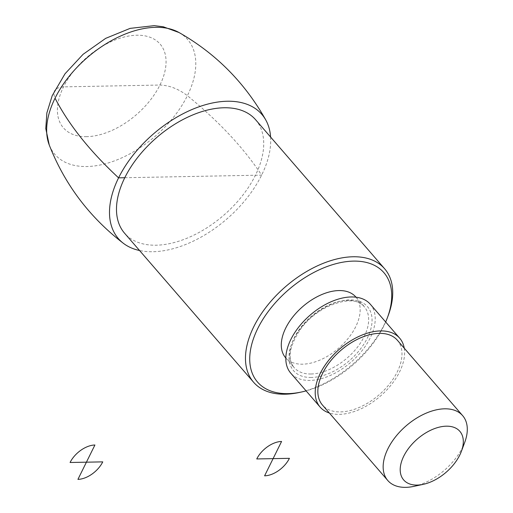<?xml version="1.0" encoding="UTF-8"?>
<svg xmlns="http://www.w3.org/2000/svg" width="513" height="513" viewBox="0 0 513 513"><rect width="100%" height="100%" fill="white"/><g stroke="black" fill="none" stroke-linecap="round" stroke-linejoin="round"><path stroke-width="0.38" stroke-dasharray="2.56 1.92" d="M270.608 137.054A94.899 56.18 -40.9 0 1 233.8 212.6A94.899 56.18 -40.9 0 1 152.919 251.723A94.899 56.18 -40.9 0 1 139.549 250.511M464.727 442.373A49.524 29.318 -40.9 0 1 413.914 486.362M397.357 340.228A49.524 29.318 -40.9 0 1 389.579 383.904A49.524 29.318 -40.9 0 1 340.504 411.907A49.524 29.318 -40.9 0 1 322.465 405.058M404.244 348.186A52.621 31.152 -40.9 0 1 385.526 391.284A52.621 31.152 -40.9 0 1 339.292 414.363A52.621 31.152 -40.9 0 1 329.359 413.016M370.309 304.247A52.621 31.152 -40.9 0 1 362.043 350.661A52.621 31.152 -40.9 0 1 309.903 380.409A52.621 31.152 -40.9 0 1 290.736 373.131M355.83 296.989A46.433 27.49 -40.9 0 1 348.539 337.932A46.433 27.49 -40.9 0 1 302.535 364.185A46.433 27.49 -40.9 0 1 285.619 357.766M385.667 321.997A83.574 49.479 -40.9 0 1 306.101 390.88M388.226 315.495A86.671 51.313 -40.9 0 1 299.297 392.477M255.628 119.76A86.671 51.313 -40.9 0 1 242.021 196.197A86.671 51.313 -40.9 0 1 156.144 245.201A86.671 51.313 -40.9 0 1 124.576 233.216M124.768 177.729L261.636 175.132C243.919 148.186 219.173 121.696 187.405 95.674C178.473 88.896 169.316 85.357 159.947 85.036L63.509 86.87C54.981 87.524 52.159 91.295 55.051 98.182M178.992 32.505A87.787 51.973 -40.9 0 1 179.095 109.75A87.787 51.973 -40.9 0 1 86.832 166.526A87.787 51.973 -40.9 0 1 49.229 144.942M86.665 136.663A63.965 37.866 -40.9 0 1 82.503 61.393A63.965 37.866 -40.9 0 1 166.02 59.809A63.965 37.866 -40.9 0 1 86.665 136.663M311.359 377.465A48.908 28.952 -40.9 0 1 308.178 319.913A48.908 28.952 -40.9 0 1 372.034 318.701A48.908 28.952 -40.9 0 1 311.359 377.465M311.025 373.99A46.433 27.49 -40.9 0 1 294.109 367.571A46.433 27.49 -40.9 0 1 311.224 316.399A46.433 27.49 -40.9 0 1 364.32 306.793A46.433 27.49 -40.9 0 1 357.029 347.743A46.433 27.49 -40.9 0 1 311.025 373.99M285.824 357.997L294.109 367.571C287.235 359.1 289.249 346.525 300.15 329.846C317.598 304.171 355.592 293.083 364.32 306.793L356.028 297.219"/><path stroke-width="0.77" d="M139.549 250.511A94.899 56.18 -40.9 0 1 123.486 243.393A94.899 56.18 -40.9 0 1 153.342 134.002A94.899 56.18 -40.9 0 1 265.869 120.151A94.899 56.18 -40.9 0 1 270.608 137.054M417.204 485.08A37.148 21.988 -40.9 0 1 403.16 457.416A37.148 21.988 -40.9 0 1 443.873 426.335A37.148 21.988 -40.9 0 1 461.386 451.344A37.148 21.988 -40.9 0 1 423.27 484.336A37.148 21.988 -40.9 0 1 417.204 485.08M423.27 484.336L413.914 486.362A49.524 29.318 -40.9 0 1 405.815 487.35A49.524 29.318 -40.9 0 1 387.777 480.501A49.524 29.318 -40.9 0 1 406.033 425.918A49.524 29.318 -40.9 0 1 462.668 415.671A49.524 29.318 -40.9 0 1 464.727 442.373L461.386 451.344M387.777 480.501L322.465 405.058A49.524 29.318 -40.9 0 1 340.722 350.475A49.524 29.318 -40.9 0 1 397.357 340.228L462.668 415.671M329.359 413.016A52.621 31.152 -40.9 0 1 320.125 407.085A52.621 31.152 -40.9 0 1 339.523 349.09A52.621 31.152 -40.9 0 1 399.698 338.202A52.621 31.152 -40.9 0 1 404.244 348.186M320.125 407.085L290.736 373.131A52.621 31.152 -40.9 0 1 310.134 315.136A52.621 31.152 -40.9 0 1 370.309 304.247L399.698 338.202M285.824 357.997L285.619 357.766A46.433 27.49 -40.9 0 1 302.734 306.594A46.433 27.49 -40.9 0 1 355.83 296.989L356.028 297.219M306.101 390.88A83.574 49.479 -40.9 0 1 301.638 391.97A83.574 49.479 -40.9 0 1 287.979 393.631A83.574 49.479 -40.9 0 1 256.385 331.392A83.574 49.479 -40.9 0 1 347.987 261.457A83.574 49.479 -40.9 0 1 387.386 317.739A83.574 49.479 -40.9 0 1 385.667 321.997M301.638 391.97L299.297 392.477A86.671 51.313 -40.9 0 1 285.132 394.202A86.671 51.313 -40.9 0 1 253.563 382.217A86.671 51.313 -40.9 0 1 285.51 286.696A86.671 51.313 -40.9 0 1 384.622 268.761A86.671 51.313 -40.9 0 1 388.226 315.495L387.386 317.739M253.563 382.217L124.576 233.216A86.671 51.313 -40.9 0 1 156.516 137.696A86.671 51.313 -40.9 0 1 255.628 119.76L384.622 268.761M55.051 98.182C68.646 124.55 89.813 151.104 118.567 177.844L124.768 177.729M289.422 458.327L273.089 458.641L264.599 475.82A21.668 12.825 139.1 0 0 289.422 458.327M273.089 458.641L281.579 441.462A21.668 12.825 139.1 0 0 256.756 458.949L273.089 458.641M102.754 461.873L86.421 462.181L77.931 479.36A21.668 12.825 139.1 0 0 102.754 461.873M86.421 462.181L94.911 445.002A21.668 12.825 139.1 0 0 70.082 462.489L86.421 462.181M123.479 243.393C89.518 217.275 64.766 184.462 49.229 144.942A87.787 51.973 -40.9 0 1 87.165 57.674A87.787 51.973 -40.9 0 1 178.992 32.505M265.862 120.132C244.881 82.779 215.947 53.589 179.063 32.543L163.262 26.772L154.208 25.65L130.116 28.375L105.678 38.36L83.074 54.32L65.01 73.789L52.211 95.668L46.869 112.924L45.779 128.577L49.229 144.942"/></g></svg>
